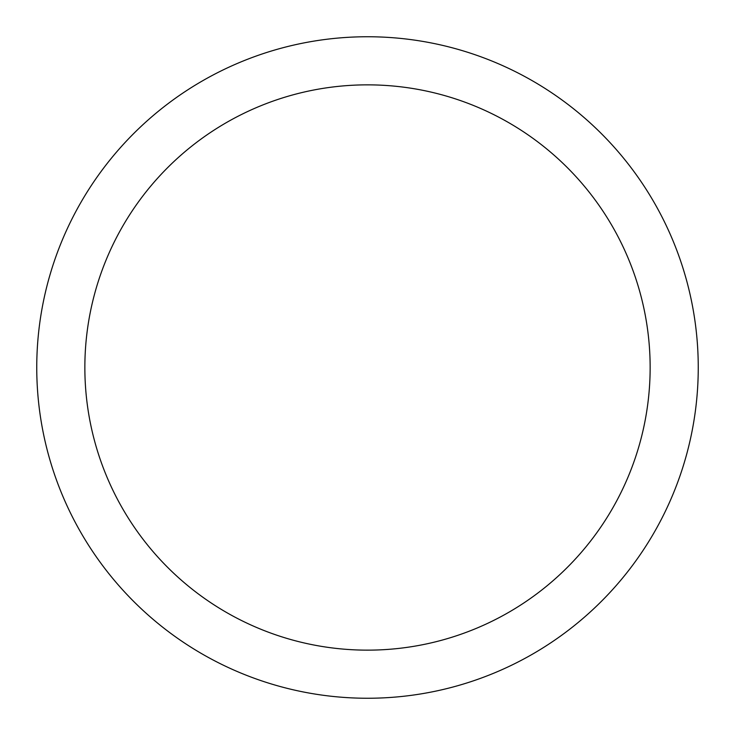 <?xml version="1.0" encoding="UTF-8"?>
<svg xmlns="http://www.w3.org/2000/svg" width="735" height="735" viewBox="0 0 735 735"><rect width="100%" height="100%" fill="white"/><g stroke="black" fill="none" stroke-linecap="round" stroke-linejoin="round"><path stroke-width="1.1" d="M367.5 36.75A330.75 330.75 0 0 1 698.25 367.5A330.75 330.75 0 0 1 367.5 698.25A330.75 330.75 0 0 1 36.75 367.5A330.75 330.75 0 0 1 367.5 36.75M367.5 84.856A282.644 282.644 0 0 1 650.144 367.5A282.644 282.644 0 0 1 367.5 650.144A282.644 282.644 0 0 1 84.856 367.5A282.644 282.644 0 0 1 367.5 84.856"/></g></svg>
